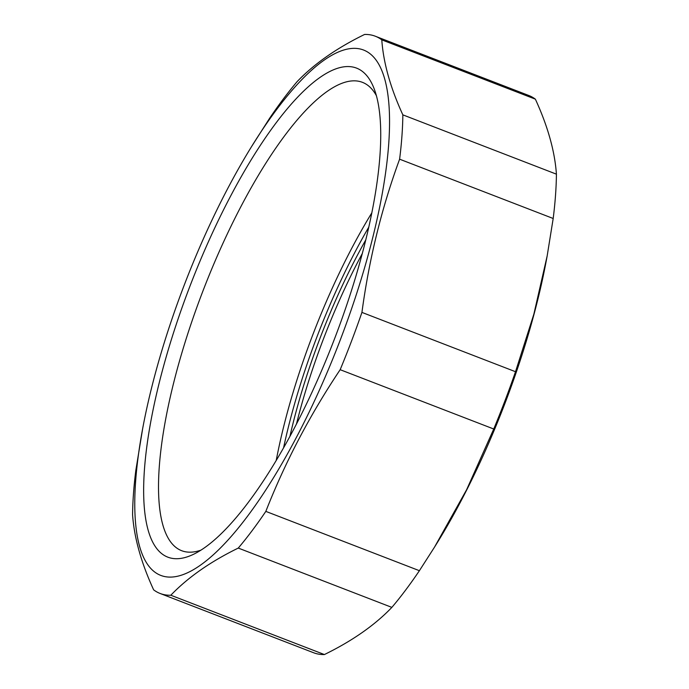 <?xml version="1.0" encoding="UTF-8"?>
<svg xmlns="http://www.w3.org/2000/svg" width="689" height="689" viewBox="0 0 689 689"><rect width="100%" height="100%" fill="white"/><g stroke="black" fill="none" stroke-linecap="round" stroke-linejoin="round"><path stroke-width="1.03" d="M324.398 654.55A298.673 87.658 111.1 0 1 315.243 653.318A298.673 87.658 111.1 0 1 313.693 652.776L160.106 593.47A298.673 87.658 -68.9 0 0 161.665 594.013A298.673 87.658 -68.9 0 0 170.82 595.236L324.398 654.55C352.294 640.916 374.782 625.199 391.86 607.388L238.273 548.074A298.673 87.658 -68.9 0 0 265.825 511.384L419.403 570.699A298.673 87.658 111.1 0 1 391.86 607.388M142.649 428.687A281.594 82.646 -68.9 0 0 162.182 575.901A281.594 82.646 -68.9 0 0 379.036 210.136A281.594 82.646 -68.9 0 0 251.623 146.499A281.594 82.646 -68.9 0 0 142.649 428.687L135.811 470.509A298.673 87.658 -68.9 0 0 132.581 514.838C134.183 537.747 141.202 562.749 153.63 589.836A298.673 87.658 -68.9 0 0 160.106 593.47M515.51 371.716A298.673 87.658 111.1 0 1 493.746 429.006L340.168 369.692A298.673 87.658 -68.9 0 0 361.932 312.401L515.51 371.716L533.88 314.081L547.161 255.955L553.189 218.491L399.611 159.185A298.673 87.658 -68.9 0 0 402.841 114.848L556.419 174.162A298.673 87.658 111.1 0 1 553.189 218.491M375.307 36.224L528.894 95.53A298.673 87.658 111.1 0 1 535.37 99.164L381.792 39.859A298.673 87.658 -68.9 0 0 375.307 36.224A298.673 87.658 -68.9 0 0 364.602 34.45C336.706 48.084 314.218 63.801 297.14 81.612A298.673 87.658 -68.9 0 0 269.597 118.301L251.623 146.499M238.273 548.074C210.378 561.707 187.899 577.425 170.82 595.236M340.168 369.692C309.972 414.838 285.194 462.069 265.825 511.384M399.611 159.185C381.637 208.164 369.08 259.236 361.932 312.401M381.792 39.859C383.394 62.768 390.413 87.761 402.841 114.848M556.419 174.162C554.817 151.253 547.798 126.251 535.37 99.164M419.403 570.699L434.492 547.169L466.634 489.69L493.746 429.006M547.161 255.955L546.351 260.313A281.594 82.646 111.1 0 1 437.377 542.501L434.492 547.169M200.93 550.149A251.02 73.671 111.1 0 1 181.612 550.683A251.02 73.671 111.1 0 1 201.636 294.384A251.02 73.671 111.1 0 1 362.474 82.353A251.02 73.671 111.1 0 1 376.418 95.728M335.681 335.819A262.096 76.927 -68.9 0 0 374.058 88.519A262.096 76.927 -68.9 0 0 190.405 284.988A262.096 76.927 -68.9 0 0 194.332 553.904A262.096 76.927 -68.9 0 0 335.681 335.819M296.494 423.933A233.123 68.418 111.1 0 1 322.745 340.788A233.123 68.418 111.1 0 1 362.345 253.423M365.816 239.841A235.896 69.236 -68.9 0 0 319.498 339.591A235.896 69.236 -68.9 0 0 289.94 436.326M283.584 447.781A247.325 72.586 111.1 0 1 316.294 338.583A247.325 72.586 111.1 0 1 368.813 227.086M371.862 212.78A251.02 73.671 -68.9 0 0 311.962 336.99A251.02 73.671 -68.9 0 0 276.229 460.416"/></g></svg>
